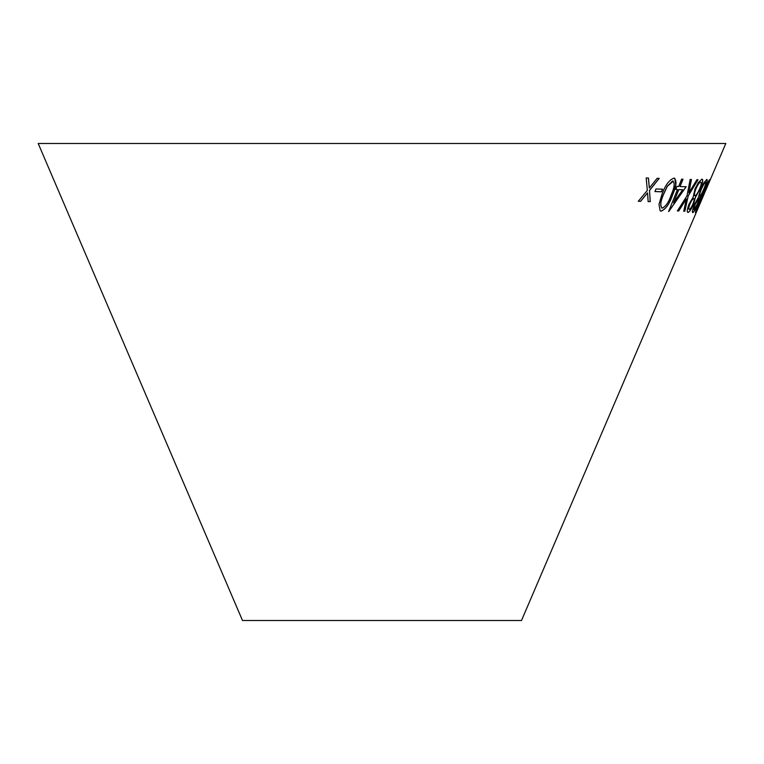 <?xml version="1.0" encoding="UTF-8"?>
<svg xmlns="http://www.w3.org/2000/svg" width="764" height="764" viewBox="0 0 764 764"><rect width="100%" height="100%" fill="white"/><g stroke="black" fill="none" stroke-linecap="round" stroke-linejoin="round"><path stroke-width="1.15" d="M704.303 193.684L521.497 620.511L242.503 620.511L38.2 143.489L725.8 143.489L705.42 191.076M705.267 191.029L704.246 193.693L705.363 191.01M709.603 179.626C708.104 181.517 705.43 186.979 701.572 196.023C697.666 205.086 695.612 210.673 695.412 212.784L703.071 196.205L709.603 179.626M704.246 189.052C706.834 182.835 707.703 179.626 706.834 179.435L703.969 182.73L700.779 189.119L698.334 197.513L694.677 204.141C692.623 209.374 691.955 212.201 692.69 212.631C693.616 212.392 695.23 209.651 697.542 204.399L699.805 197.589L704.141 189.014C706.738 182.787 707.598 179.578 706.729 179.387M700.34 188.842C702.832 182.606 703.377 179.378 701.963 179.168L698.391 182.453L695.03 188.851L693.139 197.274L689.109 203.912C687.132 209.164 686.74 212 687.944 212.43C689.329 212.22 691.21 209.479 693.569 204.217L695.402 197.379L700.235 188.794C702.727 182.558 703.272 179.33 701.858 179.12M673.972 178.117C669.149 179.932 665.148 185.346 661.987 194.362L658.979 204.341L660.172 210.883L661.137 211.16C665.778 209.25 669.608 203.778 672.645 194.744C676.589 185.805 677.028 180.266 673.972 178.117L674.889 178.375M662.56 189.176L655.97 188.966L654.977 191.583L661.576 191.802L662.56 189.176M691.477 179.521L690.159 179.425L686.979 195.87L677.401 210.912L678.719 211.007L686.378 198.86L683.732 211.208L684.85 211.217L688.211 195.918L698.01 179.731L696.902 179.741L688.841 192.872L691.477 179.521M678.671 186.502L676.98 186.397L675.768 189.424L677.458 189.529L668.615 211.542L686.187 186.731L680.036 186.578L682.987 179.225L681.622 179.148L678.671 186.502M648.483 178.069L646.182 177.955L647.337 190.417L638.322 201.247L640.595 201.362L647.557 192.881L648.139 201.6L650.26 201.629L649.524 190.484L659.217 178.356L657.116 178.327L649.333 188.011L648.483 178.069M649.333 188.011L648.397 178.022M638.236 201.209L640.595 201.362M640.509 201.314L647.557 192.881M648.053 201.553L650.26 201.629M650.174 201.581L649.524 190.484M649.438 190.437L659.131 178.318M675.672 189.376L677.458 189.529M668.806 211.513L686.091 186.683M682.892 179.177L680.036 186.578M673.542 202.775L678.728 189.558L682.691 189.73L673.542 202.775L678.824 189.606L682.691 189.73M688.841 192.872L691.382 179.473M677.305 210.864L678.719 211.007M678.613 210.959L686.378 198.86M683.637 211.17L684.85 211.217M684.745 211.17L688.211 195.918M688.116 195.87L697.914 179.693M654.891 191.535L661.481 191.754L662.474 189.138M660.134 210.864L661.041 211.122C665.683 209.212 669.522 203.74 672.549 194.696L675.691 184.859L674.841 178.356M661.643 207.951L662.245 208.171C660.01 206.032 660.449 201.438 663.553 194.39L667.306 186.34L673.323 181.125M662.159 208.123C659.924 205.984 660.354 201.39 663.458 194.343L667.211 186.292L672.721 180.915L673.275 181.106M672.721 180.915L672.817 180.963C674.975 183.054 674.459 187.619 671.269 194.667C668.987 201.744 665.979 206.251 662.245 208.171M687.839 212.382C689.233 212.172 691.105 209.431 693.464 204.169L695.297 197.332L700.235 188.794M689.176 209.307C688.316 209.24 688.526 207.502 689.806 204.064C691.382 200.636 692.671 198.802 693.655 198.564L693.76 198.611C694.486 198.888 694.199 200.751 692.872 204.179C691.353 207.55 690.15 209.279 689.271 209.346L689.033 209.26M694.848 195.699L694.848 195.699C693.903 195.336 694.228 193.044 695.813 188.813C697.818 184.449 699.413 182.224 700.598 182.109L700.817 182.204M695.813 188.813L695.909 188.861C697.924 184.496 699.509 182.262 700.693 182.157L700.769 182.176M700.598 182.109L700.693 182.157C701.715 182.262 701.381 184.449 699.7 188.737C697.723 193.177 696.138 195.517 694.953 195.737C694.008 195.383 694.323 193.091 695.909 188.861M689.806 204.064L689.911 204.112C691.487 200.674 692.767 198.841 693.76 198.611M689.271 209.346C688.412 209.288 688.622 207.541 689.911 204.112M692.585 212.583C693.511 212.344 695.125 209.603 697.436 204.36L699.7 197.542L704.141 189.014M693.913 209.508L693.913 209.508C693.359 209.441 693.75 207.703 695.097 204.284L698.563 198.831C698.984 199.117 698.506 200.97 697.121 204.38L694.018 209.546C693.464 209.489 693.855 207.751 695.202 204.332L698.563 198.831M699.767 195.976L699.662 195.928C699.089 195.574 699.633 193.292 701.295 189.071C703.272 184.716 704.656 182.481 705.458 182.367L705.554 182.415C706.194 182.5 705.64 184.678 703.883 188.956C701.935 193.387 700.569 195.727 699.767 195.976C699.194 195.622 699.729 193.34 701.39 189.119C703.377 184.764 704.761 182.529 705.554 182.415M705.688 189.768L709.527 179.674M702.976 196.157L696.596 209.728L705.373 187.887L708.371 182.472L703.071 196.205M695.383 212.688L700.301 202.345M696.692 209.766L701.896 196.014L708.371 182.472"/></g></svg>
